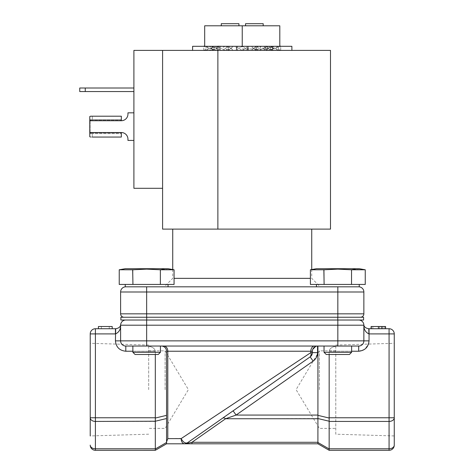 <?xml version="1.0" encoding="UTF-8"?>
<svg xmlns="http://www.w3.org/2000/svg" width="474" height="474" viewBox="0 0 474 474"><rect width="100%" height="100%" fill="white"/><g stroke="black" fill="none" stroke-linecap="round" stroke-linejoin="round"><path stroke-width="0.36" stroke-dasharray="2.37 1.78" d="M394.261 333.915A5.184 5.184 0 0 0 389.071 328.731A5.184 5.184 0 0 1 394.261 333.915L389.071 333.915L389.071 417.76L329.169 417.76L329.169 351.234L358.682 351.234L358.682 346.05A5.184 5.184 0 0 0 363.866 340.865L120.615 340.865L120.615 325.899C120.515 329.661 118.832 332.333 115.567 333.915L115.431 340.865C116.077 347.128 119.531 350.588 125.8 351.234L125.8 346.05A5.184 5.184 0 0 1 120.615 340.865A5.184 5.184 0 0 0 125.8 346.05A5.184 5.184 0 0 1 120.615 340.865L120.615 325.2L120.615 340.865A5.184 5.184 0 0 0 125.8 346.05L358.682 346.05A5.184 5.184 0 0 0 363.866 340.865A5.184 5.184 0 0 1 358.682 346.05A5.184 5.184 0 0 0 363.866 340.865A5.184 5.184 0 0 1 358.682 346.05L163.85 346.05L358.682 346.05A5.184 5.184 0 0 0 363.866 340.865L363.866 325.2A5.184 5.184 0 0 0 358.682 320.015L337.832 320.015L358.682 320.015A5.184 5.184 0 0 1 363.866 325.2L363.866 325.899C363.967 329.661 365.65 332.333 368.914 333.915L368.778 328.731L389.071 328.731L389.071 333.915L368.914 333.915M90.22 389.628L90.22 343.306L90.22 389.628M148.688 389.628L148.688 345.054L148.688 389.628M165.106 389.628L165.106 350.849L165.106 389.628M335.788 434.196L335.788 389.628L335.788 434.196L394.261 435.944L394.261 343.306L394.261 417.76L389.071 417.76L389.071 421.427L329.169 421.427L329.157 418.044L317.906 415.354L317.918 346.05M335.788 389.628L335.788 345.054L335.788 389.628M319.375 389.628L319.375 350.849L319.375 389.628M324.038 352.283L326.248 354.487L349.415 354.487L337.832 354.487L349.415 354.487L351.619 352.283L324.038 352.283L337.832 352.283L324.038 352.283L324.038 346.05M132.862 352.283L135.066 354.487L158.233 354.487L146.65 354.487L158.233 354.487L160.437 352.283L132.862 352.283L146.65 352.283L132.862 352.283L132.862 346.05M330.496 229.114L217.88 229.114L217.88 50.398L330.496 50.398M242.238 229.114L311.738 229.114L242.238 229.114M310.411 278.351L174.071 278.351M192.598 46.316L291.883 46.316M243.405 50.398L241.953 50.398L240.999 49.729L243.405 50.398L215.214 50.398L291.883 50.398L192.598 50.398L248.317 50.25L248.228 46.316L217.744 46.464L217.815 50.398L208.513 50.398L211.967 50.25L211.908 46.316L214.562 46.316L203.299 46.316L203.773 46.464L203.761 50.398L208.513 50.398L205.888 50.25L205.923 46.316L228.267 46.464L228.184 50.398L242.238 50.398L236.165 50.25L236.253 46.316L232.355 46.316L266.732 46.464L266.666 50.398L275.963 50.398L272.514 50.25L272.568 46.316L264.421 46.316L281.183 46.316L280.703 46.464L280.721 50.398L275.963 50.398L278.588 50.25L278.558 46.316L256.209 46.464L256.292 50.398L237.687 50.398L236.165 46.464L236.253 50.398L217.815 50.398M242.238 286.811L320.199 286.811L242.238 286.811M337.832 284.436L359.233 284.436L337.832 284.436M359.233 284.436L359.233 286.811L125.249 286.811L125.8 286.811L125.249 286.811L125.249 284.436L168.051 284.436L125.249 284.436M242.238 48.964L267.834 48.964L242.238 48.964M323.855 269.73L310.411 269.777L316.431 268.717L359.233 268.717L337.832 268.717L359.233 268.717L365.253 269.777L354.57 269.345L365.253 269.777L365.253 284.436L310.411 284.436L324.121 284.436L324.121 269.777L310.411 269.777L310.411 284.436L324.121 284.436L324.121 269.777L324.121 284.436M310.411 269.777L324.121 269.777L337.832 269.131L324.121 269.777L337.832 269.131L351.542 269.777L337.832 269.131L351.542 269.777L365.253 269.777M132.673 269.73L119.229 269.777L125.249 268.717L168.051 268.717L146.65 268.717L168.051 268.717L174.071 269.777L163.388 269.345L174.071 269.777L174.071 284.436L119.229 284.436L132.939 284.436L132.939 269.777L119.229 269.777L119.229 284.436L132.939 284.436L132.939 269.777L132.939 284.436M119.229 269.777L132.939 269.777L146.65 269.131L132.939 269.777L146.65 269.131L160.36 269.777L146.65 269.131L160.36 269.777L174.071 269.777M217.88 229.114L162.588 229.114L162.588 50.398L133.905 50.398L133.905 188.297L162.588 188.297M217.88 50.398L162.588 50.398M133.905 112.836L127.95 112.836L133.905 112.836L133.905 140.417L133.905 112.836L133.905 140.417L133.905 112.836L127.95 112.836L127.95 114.104A6.618 6.618 0 0 1 121.332 120.722L121.332 120.283L121.332 120.722A6.618 6.618 0 0 0 127.95 114.104L127.95 112.836L127.95 114.104M133.905 88.016L133.905 91.547L133.905 88.016L79.739 88.016M260.694 46.316L266.666 46.268L266.732 50.25L260.747 47.05L260.303 46.316L256.114 46.316L272.568 46.316M256.298 46.316L261.873 46.316M232.307 49.509C231.105 47.945 227.597 46.885 221.779 46.316L228.184 46.268L228.267 50.25L232.509 47.05L232.059 46.316L224.309 46.316L232.355 46.316L222.608 46.316L228.367 46.316L232.509 49.663L228.267 46.464M217.815 46.316L224.309 46.316M203.761 46.316L213.999 46.316L204.679 46.316L204.679 25.797L242.238 25.797L242.238 46.316L259.669 46.28M228.184 46.316L248.317 46.464L248.228 50.398L266.666 50.398M266.666 46.316L260.173 46.316M280.721 46.316L270.482 46.316L279.802 46.316L279.802 25.797L242.238 25.797M127.95 139.149L127.95 140.417L127.95 139.149A6.618 6.618 0 0 0 121.332 132.53L121.332 137.051L90.617 137.051L89.782 136.737L89.782 116.515L90.617 116.201L121.332 116.201L121.332 120.283L90.113 120.283L90.113 132.969L90.113 120.283L121.332 120.283L121.332 119.62L90.451 119.62L90.113 120.283L90.451 119.62L121.332 119.62L90.451 119.62L92.294 119.62L92.294 116.201L92.294 119.62L121.332 119.62L121.332 116.201L121.332 120.722L89.782 120.722L89.782 132.53L121.332 132.53A6.618 6.618 0 0 1 127.95 139.149L127.95 140.417L133.905 140.417M133.905 91.547L79.739 91.547M208.513 50.398L227.87 50.398L223.734 47.05L224.178 46.316L204.679 46.316M121.332 133.632L121.332 132.969L90.113 132.969L121.332 132.969L121.332 133.632L90.451 133.632L90.113 132.969L90.451 133.632L92.294 133.632L92.294 137.051L92.294 133.632L121.332 133.632L90.451 133.632L121.332 133.632L121.332 137.051L121.332 133.632M89.782 120.722L89.782 132.53M92.294 116.201L90.617 116.201M90.617 137.051L92.294 137.051M151.479 286.811L146.65 286.811L151.479 286.811M333.003 286.811L337.832 286.811L333.003 286.811M275.963 50.398L256.292 50.398M248.228 46.316L241.953 46.316L237.172 49.663L237.687 50.398L236.253 50.398M207.95 50.398L203.761 50.398M227.87 50.398L228.184 50.398M241.953 50.398L246.788 50.398L248.317 46.464M236.253 46.316L242.528 46.316L247.304 49.663L246.788 50.398L248.228 50.398M272.514 50.25L269.718 49.178L276.52 50.398L266.554 50.398L280.721 50.398M241.953 46.316L236.165 46.464M248.317 50.25L246.758 46.316L247.304 47.05L243.482 49.729L241.076 50.398M265.991 46.316L260.303 46.316M278.558 46.316L279.802 46.316M264.421 50.398L264.166 49.663L269.718 47.536L276.52 46.316L272.514 46.464L272.568 50.398M236.165 50.25L237.687 46.316L237.172 47.05L240.999 49.729M224.178 46.316L228.367 46.316M205.923 46.316L217.927 46.316L207.95 46.316L211.967 46.464L211.908 50.398M207.95 46.316L205.888 46.464L205.923 50.398M211.908 46.316L208.513 46.316M228.427 46.316L232.059 46.316M245.55 25.797L263.2 25.797L245.55 25.797L245.55 23.7L263.2 23.7M238.932 25.797L221.281 25.797L238.932 25.797L238.932 23.7L221.281 23.7M337.832 286.811L358.682 286.811L337.832 286.811L337.832 291.996L146.65 291.996L146.65 286.811L125.8 286.811A5.184 5.184 0 0 0 120.615 291.996L120.615 313.835A3.419 3.419 0 0 0 124.034 317.254L337.832 317.254L124.034 317.254A3.419 3.419 0 0 1 120.615 313.835L337.832 313.835L337.832 291.996L363.866 291.996A5.184 5.184 0 0 0 358.682 286.811A5.184 5.184 0 0 1 363.866 291.996L363.866 313.835L337.832 313.835L337.832 317.254L360.447 317.254A3.419 3.419 0 0 0 363.866 313.835A3.419 3.419 0 0 1 360.447 317.254L337.832 317.254M146.65 317.254L146.65 291.996L120.615 291.996A5.184 5.184 0 0 1 125.8 286.811L146.65 286.811M252.423 50.398L251.972 49.663L256.209 46.464M256.612 50.398L260.747 47.05M256.114 46.316L251.972 49.663M256.114 50.398L251.972 47.05L256.209 50.25L266.732 50.25M269.718 47.536L272.514 46.464M266.844 50.398L269.232 47.05L268.971 46.316M266.554 46.316L264.166 49.663M278.588 50.25L269.232 47.05M281.183 50.398L270.482 47.05L270.482 50.398L270.482 49.663L280.703 46.464M270.482 47.05L270.482 49.663M280.703 50.25L280.721 46.268M275.963 46.316L278.588 46.464L278.558 50.398M268.971 50.398L269.232 49.663L278.588 46.464M266.554 50.398L264.166 47.05L264.421 46.316M266.844 46.316L269.232 49.663M269.718 49.178L264.166 47.05M260.303 50.398L260.747 49.663L266.732 46.464M251.972 47.05L252.423 46.316M256.612 46.316L260.747 49.663M256.209 50.25L256.298 46.268M247.304 49.663L247.807 48.081M236.674 48.632L237.172 47.05M232.059 50.398L232.509 49.663M228.267 50.25L217.744 50.25L223.734 47.05M217.744 50.25L217.815 46.268M220.06 50.398L220.315 49.663L211.967 46.464M217.637 50.398L215.249 47.05L215.51 46.316M217.927 46.316L220.315 49.663M205.888 50.25L215.249 47.05M203.299 50.398L213.999 47.05L213.999 50.398L213.999 49.663L203.773 46.464M213.999 47.05L213.999 49.663M203.773 50.25L203.761 46.268M215.51 50.398L215.249 49.663L205.888 46.464M217.927 50.398L220.315 47.05L220.06 46.316M217.637 46.316L215.249 49.663M211.967 50.25L220.315 47.05M224.178 50.398L223.734 49.663L217.744 46.464M228.367 50.398L232.509 47.05M227.87 46.316L223.734 49.663M237.172 49.663L236.674 48.081M242.528 50.398L243.482 49.729M247.807 48.632L247.304 47.05M265.973 46.019L266.672 46.221M351.542 269.777L351.542 284.436M160.36 269.777L160.36 284.436M146.703 317.254L120.888 317.254L120.888 320.015L337.778 320.015L337.778 317.254L146.703 317.254L146.703 320.015M337.778 320.015L363.588 320.015L363.588 317.254L337.778 317.254M146.65 320.015L337.832 320.015L125.8 320.015L146.65 320.015L146.65 325.2L120.615 325.2A5.184 5.184 0 0 1 125.8 320.015M120.615 325.899L120.615 325.2L120.615 325.899M385.232 328.731L371.444 328.731L385.232 328.731L385.232 326.521L372.86 326.521L372.86 328.731L372.86 326.521L385.232 326.521L385.232 328.731M385.587 328.731L371.089 328.731L385.587 328.731L385.587 326.521L378.335 326.521L378.335 328.731M115.431 328.731L115.431 333.915L95.404 333.915L95.404 328.731L115.703 328.731L115.567 333.915M112.202 328.731L98.408 328.731L112.202 328.731L98.408 328.731L112.202 328.731L112.202 326.521L98.408 326.521L98.408 328.731L98.408 326.521L112.202 326.521L101.347 326.521L112.202 326.521L112.202 328.731L112.202 326.521L112.202 328.731L112.202 326.521L98.408 326.521L98.408 328.731L98.408 326.521L109.239 326.521L98.408 326.521L98.408 328.731M125.8 351.234L155.312 351.234C154.749 348.1 151.757 346.376 146.33 346.05L163.85 346.05L146.33 346.05C151.757 346.376 154.749 348.1 155.312 351.234L155.312 354.487M372.86 328.731L372.86 326.521L371.444 326.521L372.86 326.521L372.86 328.731M371.444 328.731L371.444 326.521L379.775 326.521L371.444 326.521L379.71 326.521L371.444 326.521L371.444 328.731M382.678 328.731L382.678 326.521M381.848 326.521L384.171 326.521L381.848 326.521L381.848 328.731M384.171 328.731L384.171 326.521M381.54 328.731L381.54 326.521M371.089 326.521L378.335 326.521M109.239 328.731L109.239 326.521M101.347 328.731L101.347 326.521M351.619 351.234L329.169 351.234C329.732 348.1 332.724 346.376 338.152 346.05C332.724 346.376 329.732 348.1 329.169 351.234L329.169 354.487M316.282 346.21L317.568 346.05L317.568 352.615C317.467 356.164 315.992 358.996 313.142 361.111L236.088 415.07L317.918 415.07M312.745 349.326L312.384 351.234A5.184 5.184 0 0 1 317.568 346.05M132.862 351.234L155.312 351.234L155.324 418.044L166.564 415.354L166.564 442.491L166.564 351.234L166.208 349.35L165.124 347.655M165.041 347.566L163.453 346.482M163.287 346.411L161.379 346.05C164.555 346.387 166.279 348.117 166.564 351.234L166.564 443.806L184.374 443.806A5.184 5.184 90 0 0 187.349 442.864C185.144 443.54 183.071 442.124 181.133 438.616C181.341 441.744 182.419 443.474 184.374 443.806A5.184 5.184 90 0 0 187.349 442.864L187.349 442.864A5.184 5.184 -90 0 1 184.374 443.806M329.169 450.3L389.071 450.3A5.184 5.184 0 0 0 394.261 445.116L394.261 417.76A5.184 3.668 180 0 1 389.071 421.427L389.071 448.783L329.169 448.783L329.169 421.427M166.564 415.354L166.564 351.234A5.184 5.184 0 0 0 161.379 346.05A5.184 5.184 0 0 1 166.564 351.234L310.837 351.234A5.184 3.638 -90 0 1 314.475 346.05M312.384 351.234L312.384 352.615L312.384 351.234L312.384 352.615L310.837 352.615L310.837 351.234L312.384 351.234L312.769 349.261M313.302 348.283L313.824 347.649M314.333 347.181L314.73 346.897M314.748 346.879L315.648 346.417M95.404 328.731A5.184 5.184 0 0 0 90.22 333.915L90.22 417.76A5.184 3.668 180 0 0 95.404 421.427L95.404 333.915L90.22 333.915A5.184 5.184 0 0 1 95.404 328.731M329.157 421.22L317.906 418.53L317.906 415.354M166.564 418.53L155.324 421.22L155.324 448.979L166.564 442.491L166.564 443.806L155.324 450.294L95.404 450.3A5.184 5.184 0 0 1 90.22 445.116A5.184 5.184 0 0 0 95.404 450.3L95.404 448.783A5.184 3.668 0 0 1 90.22 445.116M155.324 421.22L155.324 418.044M310.837 352.615L214.295 416.628M210.397 419.217L196.135 428.668M195.027 429.408L194.405 429.817M181.447 438.409L167.796 438.616L167.796 351.234A5.184 3.946 90 0 0 163.85 346.05M311.151 353.924L310.168 356.863A5.184 5.184 0 0 0 312.384 352.615A5.184 5.184 0 0 1 310.168 356.863L233.113 410.822L236.088 415.07L225.612 418.738A5.184 2.577 -125 0 0 222.638 418.157L187.2 443.042M275.003 381.487L309.877 357.07M317.906 418.53L225.612 418.738L191.982 442.283L191.982 443.806L317.918 443.806M329.169 448.783L317.906 442.479L317.918 418.738M166.564 441.904L167.796 438.616M317.568 352.615L312.384 352.615A5.184 5.184 0 0 1 310.168 356.863L233.113 410.822M317.906 442.479L317.906 443.794M85.255 88.016L85.255 91.547M363.866 325.2L337.832 325.2L337.832 320.015M337.832 346.05L337.832 325.2L146.65 325.2L146.65 346.05M363.866 340.865L369.05 340.865L369.05 328.731M115.431 340.865L120.615 340.865A5.184 5.184 0 0 0 125.8 346.05M379.775 326.521L379.775 328.731L379.775 326.521M379.71 328.731L379.71 326.521L379.71 328.731M358.682 351.234L364.66 349.338L368.541 344.077M155.312 417.76L90.22 417.76M389.071 450.3A5.184 5.184 0 0 0 394.261 445.116A5.184 3.668 0 0 1 389.071 448.783L389.071 450.3M155.312 421.427L95.404 421.427L95.404 448.783L155.312 448.783M310.168 356.863L313.142 361.111M191.982 442.283L317.918 442.283M148.688 434.196L90.22 435.944M148.688 350.849L165.106 350.849L188.403 389.628L165.106 428.401L148.688 428.401M335.788 350.849L319.375 350.849L296.078 389.628L319.375 428.401L335.788 428.401M351.619 352.283L351.619 346.05M160.437 352.283L160.437 346.05M311.738 269.546L311.738 278.351L320.199 286.811M168.051 284.436L168.051 286.811M267.834 46.316L267.834 48.964L269.268 50.398M172.737 269.546L172.737 278.351L164.282 286.811M316.431 284.436L316.431 286.811M252.174 47.204C253.424 48.781 256.932 49.847 262.703 50.398M214.763 49.178L207.962 50.398M232.307 47.204C231.057 48.781 227.55 49.847 221.779 50.398M216.648 46.316L216.648 48.964L215.214 50.398M240.999 46.985L243.405 46.316M252.174 49.509C253.377 47.945 256.884 46.885 262.703 46.316M243.482 46.985L241.076 46.316M214.763 47.536L207.962 46.316M224.812 46.28L223.793 46.316M335.788 345.054L394.261 343.306M148.688 345.054L90.22 343.306"/><path stroke-width="0.71" d="M90.22 435.944L90.22 417.76L90.22 435.944M317.906 418.53L329.157 421.22L329.157 448.979L317.906 442.479L317.918 415.07L236.088 415.07L313.142 361.111C315.992 358.996 317.467 356.164 317.568 352.615L312.384 352.615L312.384 351.234L167.796 351.234L167.796 438.616L166.564 441.91L166.564 443.806L155.312 450.3L155.324 448.979L155.324 450.294L95.404 450.3A5.184 5.184 0 0 1 90.22 445.116A5.184 3.668 0 0 0 95.404 448.783L95.404 421.427L155.324 421.22L155.312 417.76L95.404 417.76L95.404 421.427A5.184 3.668 180 0 1 90.22 417.76L90.22 333.915A5.184 5.184 0 0 1 95.404 328.731L115.703 328.731L115.567 333.915C118.832 332.333 120.515 329.661 120.615 325.899L120.615 325.2C120.135 327.113 118.5 328.286 115.703 328.731C118.5 328.286 120.135 327.113 120.615 325.2L120.615 340.865A5.184 5.184 0 0 0 125.8 346.05L358.682 346.05A5.184 5.184 0 0 0 363.866 340.865L363.866 325.2C364.346 327.113 365.981 328.286 368.778 328.731L389.071 328.731A5.184 5.184 0 0 1 394.261 333.915L394.261 435.944M351.619 352.283L349.415 354.487L326.248 354.487L324.038 352.283L351.619 352.283L351.619 346.05M160.437 352.283L158.233 354.487L135.066 354.487L132.862 352.283L160.437 352.283L160.437 346.05M330.496 50.398L217.88 50.398L217.88 229.114L330.496 229.114L330.496 50.398M174.071 278.351L310.411 278.351M291.883 50.398L291.883 46.316L192.598 46.316L192.598 50.398M125.249 284.436L125.249 286.811L359.233 286.811L359.233 284.436M365.253 269.777L359.233 268.717L316.431 268.717L310.411 269.777L310.411 284.436L365.253 284.436L365.253 269.777L351.542 269.777L351.542 284.436M310.411 269.777L324.121 269.777L337.832 269.131L351.542 269.777M354.57 269.345L351.738 269.742L354.57 269.345M174.071 269.777L168.051 268.717L125.249 268.717L119.229 269.777L119.229 284.436L174.071 284.436L174.071 269.777L160.36 269.777L160.36 284.436M119.229 269.777L132.939 269.777L146.65 269.131L160.36 269.777M163.388 269.345L160.556 269.742L163.388 269.345M155.312 421.427L155.324 448.979L166.564 442.491L166.564 443.806L184.374 443.806C182.419 443.474 181.341 441.744 181.133 438.616L310.837 352.615C311.483 354.54 311.258 355.956 310.168 356.863L309.877 357.07M162.588 188.297L133.905 188.297L133.905 50.398L162.588 50.398L162.588 229.114L217.88 229.114M162.588 50.398L217.88 50.398M256.298 46.268L260.694 46.316L256.055 46.316M217.815 46.268L221.767 46.316M203.761 46.316L203.316 46.316M280.721 46.316L281.165 46.316M92.294 137.051L121.332 137.051L121.332 132.53A6.618 6.618 0 0 1 127.95 139.149A6.618 6.618 0 0 0 121.332 132.53L89.782 132.53L89.782 120.722L121.332 120.722A6.618 6.618 0 0 0 127.95 114.104A6.618 6.618 0 0 1 121.332 120.722L121.332 116.201L90.617 116.201L89.782 116.515L89.782 120.722M79.739 88.016L79.739 91.547L79.739 88.016L133.905 88.016M79.739 91.547L133.905 91.547M133.905 140.417L127.95 140.417L127.95 139.149M127.95 114.104L127.95 112.836L133.905 112.836M242.238 46.316L242.238 25.797L279.802 25.797L279.802 46.316M242.238 25.797L204.679 25.797L204.679 46.316M222.608 46.316L217.809 46.221M92.294 116.201L90.617 116.201M90.617 137.051L89.782 136.737L89.782 132.53M146.65 286.811L146.65 291.996L337.832 291.996L337.832 313.835L363.866 313.835L363.866 291.996A5.184 5.184 0 0 0 358.682 286.811A5.184 5.184 0 0 1 363.866 291.996L337.832 291.996L337.832 286.811M120.615 291.996A5.184 5.184 0 0 1 125.8 286.811A5.184 5.184 0 0 0 120.615 291.996L120.615 313.835L146.65 313.835L146.65 291.996L120.615 291.996M279.802 46.019L280.727 46.221M204.679 46.019L203.749 46.221M263.2 25.797L263.2 23.7L245.55 23.7L245.55 25.797M238.932 25.797L238.932 23.7L221.281 23.7L221.281 25.797M324.121 284.436L323.855 269.73M132.939 284.436L132.673 269.73M363.866 313.835A3.419 3.419 0 0 1 360.447 317.254A3.419 3.419 0 0 0 363.866 313.835M146.703 320.015L120.888 320.015L120.888 317.254L363.588 317.254L363.588 320.015L146.703 320.015L146.703 317.254M124.034 317.254A3.419 3.419 0 0 1 120.615 313.835A3.419 3.419 0 0 0 124.034 317.254M363.854 325.549L363.866 325.899C363.967 329.661 365.65 332.333 368.914 333.915L368.778 328.731C365.981 328.286 364.346 327.113 363.866 325.2A5.184 5.184 0 0 0 358.682 320.015M120.627 325.549L120.615 325.2A5.184 5.184 0 0 1 125.8 320.015A5.184 5.184 0 0 0 120.615 325.2L146.65 325.2L146.65 320.015M363.866 325.899L363.866 325.2L337.832 325.2L337.832 340.865L369.05 340.865L369.05 328.731M385.587 328.731L385.587 326.521L378.4 326.521L378.4 328.731M371.089 328.731L371.089 326.521L378.4 326.521M98.408 328.731L98.408 326.521L112.202 326.521L112.202 328.731M329.169 354.487L329.157 418.044L317.906 415.354M317.918 415.07L317.918 346.05M317.568 352.615L317.568 346.05A5.184 5.184 0 0 0 312.384 351.234A5.184 5.184 0 0 1 317.568 346.05L316.282 346.21M315.648 346.417L312.745 349.326M155.312 354.487L155.312 417.76M368.914 333.915L389.071 333.915L389.071 328.731A5.184 5.184 0 0 1 394.261 333.915L394.261 445.116A5.184 5.184 0 0 1 389.071 450.3L329.169 450.3L329.157 448.979L329.169 450.3L317.906 443.794L329.157 450.294M312.769 349.261L313.302 348.283M313.906 347.566L314.333 347.181M329.157 421.22L329.157 418.044M166.564 441.91L166.564 351.234A5.184 5.184 0 0 0 161.379 346.05M214.295 416.628L210.397 419.217M196.135 428.668L195.027 429.408M194.405 429.817L181.447 438.409M317.906 442.479L317.918 443.806L184.374 443.806L191.982 443.806L191.982 442.283L225.612 418.738L236.088 415.07L233.113 410.822L275.003 381.487M314.475 346.05A5.184 3.638 90 0 0 310.837 351.234L310.837 352.615L312.384 352.615A5.184 5.184 0 0 1 310.168 356.863L187.349 442.864C186.768 443.326 188.314 443.137 191.982 442.283C188.35 443.131 186.803 443.326 187.349 442.864C185.144 443.54 183.071 442.124 181.133 438.616L167.796 438.616M310.837 352.615L311.151 353.924M317.918 418.738L225.612 418.738A5.184 2.577 55 0 0 222.638 418.151L233.113 410.822M184.374 443.806A5.184 5.184 0 0 0 187.349 442.864M85.255 88.016L85.255 91.547M337.832 317.254L337.832 313.835L146.65 313.835L146.65 317.254M337.778 317.254L337.778 320.015M337.832 320.015L337.832 325.2L146.65 325.2L146.65 340.865L115.431 340.865L115.567 333.915M337.832 346.05L337.832 340.865L146.65 340.865L146.65 346.05M132.862 351.234L125.8 351.234L125.8 346.05A5.184 5.184 0 0 1 120.615 340.865M368.541 344.077L369.05 340.865C368.405 347.128 364.944 350.588 358.682 351.234L358.682 346.05M90.22 417.76L95.404 417.76L95.404 333.915L90.22 333.915A5.184 5.184 0 0 1 95.404 328.731L95.404 333.915L115.431 333.915L115.431 328.731M125.8 351.234C119.531 350.588 116.077 347.128 115.431 340.865M358.682 351.234L351.619 351.234M166.564 351.234L167.796 351.234A5.184 3.946 90 0 0 163.85 346.05M155.324 418.044L166.564 415.354M329.169 417.76L394.261 417.76A5.184 3.668 180 0 1 389.071 421.427L389.071 333.915L394.261 333.915M155.324 421.22L166.564 418.53M394.261 445.116A5.184 5.184 0 0 1 389.071 450.3L389.071 448.783A5.184 3.668 0 0 0 394.261 445.116M329.169 421.427L389.071 421.427L389.071 448.783L329.169 448.783M155.312 448.783L95.404 448.783L95.404 450.3A5.184 5.184 0 0 1 90.22 445.116M313.142 361.111L310.168 356.863M317.918 442.283L191.982 442.283M311.738 229.114L311.738 269.546M168.051 284.436L168.051 286.811M172.737 229.114L172.737 269.546M316.431 284.436L316.431 286.811M324.038 352.283L324.038 346.05M132.862 352.283L132.862 346.05"/></g></svg>
